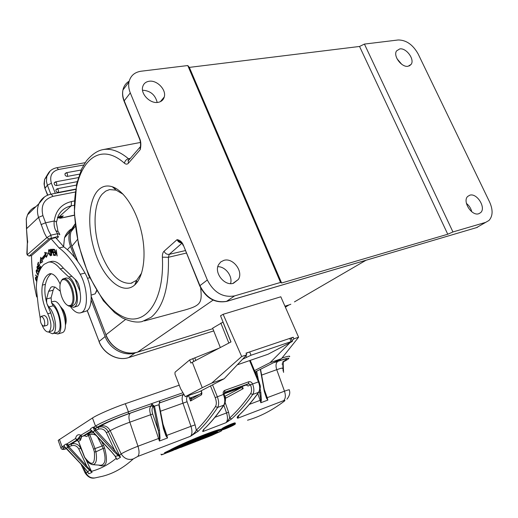 <?xml version="1.0" encoding="UTF-8"?>
<svg xmlns="http://www.w3.org/2000/svg" width="518" height="518" viewBox="0 0 518 518"><rect width="100%" height="100%" fill="white"/><g stroke="black" fill="none" stroke-linecap="round" stroke-linejoin="round"><path stroke-width="0.78" d="M65.41 173.213L64.977 173.86C64.912 175.46 65.734 176.295 67.444 176.366L79.442 174.158M54.623 182.349L54.17 183.029C54.118 184.641 54.953 185.476 56.676 185.535L77.176 181.669M56.365 189.225L55.905 189.912C55.84 191.537 56.676 192.379 58.404 192.431L75.667 189.102M294.444 301.89L365.928 260.301M255.063 372.028L281.481 358.663L298.595 337.237L280.808 296.788L223.135 314.296L220.532 315.773L230.996 341.932L192.295 362.263L202.24 387.723L211.765 383.087L241.673 356.507L223.135 314.296M223.057 322.079L212.639 328.185L220.331 347.533M213.092 300.116L137.613 352.117C131.533 353.904 125.388 353.172 119.172 349.922C113.021 346.451 108.612 341.407 105.957 334.783L125.524 319.476M200.673 287.982C202.221 302.888 200.906 305.413 184.725 310.049L144.412 320.953M72.047 246.626L71.905 246.257C70.034 241.265 69.723 236.448 70.966 231.805L75.091 224.223M140.488 142.45L102.842 149.644C110.846 148.116 119.393 151.152 128.47 158.748L130.316 158.378M466.414 203.393C469.159 205.601 470.946 208.398 471.775 211.778M217.819 266.692C225.472 266.44 232.912 276.327 230.542 283.611M200.11 286.078L183.275 244.982C181.947 241.848 179.875 240.08 177.052 239.659L179.357 241.459C180.776 241.615 182.012 242.871 183.061 245.215L183.171 245.48M182.401 243.285L181.216 242.424M130.296 92.903L207.329 279.992C213.83 292.573 222.928 297.869 234.622 295.888L280.542 282.439L281.617 283.003L447.766 234.233L452.946 231.954L364.419 44.082L359.544 46.458L189.348 67.385L187.762 65.546L141.084 71.219C134.512 72.222 130.478 75.816 128.976 82.006C128.315 85.457 128.755 89.09 130.296 92.903L124.216 100.796L139.815 138.889C141.013 141.757 141.155 145.325 140.242 149.592L140.559 145.396M134.544 285.107L134.693 284.978C143.531 277.227 146.698 255.076 141.55 232.427C136.454 209.771 123.867 190.52 112.328 186.758C106.462 184.926 101.476 186.363 97.384 191.077C87.309 202.868 87.328 233.022 96.724 256.973C105.976 281.054 123.316 294.91 134.544 285.107M207.329 279.992L199.935 285.658C206.326 298.077 215.326 303.283 226.916 301.288L476.528 227.622L488.986 220.467C492.883 216.084 493.104 209.965 489.652 202.117L418.149 53.969C412.885 44.652 406.222 39.99 398.167 39.977L364.419 44.082M397.028 58.754L401.696 64.258M142.534 90.223C150.356 90.689 155.238 94.768 157.187 102.454M408.08 66.272L411.137 64.387C414.918 59.434 406.261 47.656 399.766 48.912L396.561 50.9C392.897 55.918 401.677 67.638 408.08 66.272M485.638 222.377L452.946 231.954M469.826 195.189L467.696 196.432C462.198 201.353 471.691 216.304 478.716 213.753L480.665 212.626C486.311 207.809 476.948 192.774 469.826 195.189M187.762 65.546L280.542 282.439M223.886 260.36L220.772 261.927L218.57 264.666C213.798 272.824 224.618 286.357 233.45 283.275L238.39 279.429C243.628 271.413 232.977 257.407 223.886 260.36M157.971 102.376C161.266 101.8 163.364 100.006 164.264 96.989C166.556 89.841 157.019 79.889 149.158 81.255C145.675 81.805 143.505 83.709 142.651 86.959C140.631 94.166 150.291 103.859 157.971 102.376M189.348 67.385L281.617 283.003M359.544 46.458L447.766 234.233M75.065 223.957L69.936 231.546C68.376 236.234 68.551 241.161 70.467 246.322L74.812 257.614M91.149 300.142L105.135 336.538C109.589 348.854 124.061 356.675 135.081 352.913L136.888 352.35M123.193 194.302L116.142 190.145L109.576 189.582L105.698 191.103L102.305 194.023C92.864 204.448 92.735 232.44 101.405 254.325C109.732 274.385 119.574 284.039 130.931 283.288L136.642 280.283L141.634 273.031M96.141 292.269L96.626 290.863M91.187 295.118L95.234 293.797L96.49 290.63M73.873 307.252L77.804 306.008C80.549 303.626 81.255 298.659 79.927 291.11L75.052 279.312L63.377 268.162C59.169 263.008 55.238 260.755 51.586 261.402L51.12 261.519M79.927 291.11C79.558 285.632 77.933 281.701 75.052 279.312M48.679 331.902L52.124 330.84C53.555 329.752 54.15 327.305 53.917 323.497L50.783 312.917L47.093 304.124L48.75 306.973C54.902 312.302 58.074 331.164 53.25 333.437L52.447 333.773L48.465 331.967C46.212 332.122 44.069 329.824 42.01 325.071M36.681 296.95C33.359 282.634 31.643 268.836 31.527 255.555M26.871 251.884L27.117 254.882L29.15 256.099L31.572 255.542L51.049 238.694L59.11 247.954C66.433 253.296 73.465 262.069 80.219 274.255C87.697 287.341 88.559 308.799 81.948 312.244L80.342 312.904C77.137 313.422 73.821 311.292 70.39 306.514M60.25 291.187L55.193 287.186L52.299 286.642L50.945 287.263L48.595 291.356L46.575 298.977L46.711 302.836C44.794 295.739 44.367 289.581 45.422 284.356C46.503 279.597 48.284 276.198 50.751 274.158L51.347 273.718M41.479 258.909L40.754 257.278L40.003 263.403L42.735 261.765L42.113 260.36L45.83 255.795L46.348 257.342L48.252 253.27L44.69 252.389L45.293 254.196L41.479 258.909L42.392 258.696L46.219 253.982L45.293 254.196M38.3 262.205L37.574 264.523L40.119 269.082L40.877 266.699L40.579 266.155L39.951 268.117L39.083 266.563L39.646 264.795L39.349 264.258L38.785 266.032L38.008 264.633L38.604 262.743L38.3 262.205M37.529 277.253L35.71 274.948L37.432 277.719M36.849 281.054L36.014 277.745L36.377 277.849L36.325 277.208L35.859 277.072C35.082 278.004 35.386 279.506 36.778 281.578M51.204 249.262L50.44 249.333L51.735 255.452L51.476 252.939L52.078 252.888C52.681 251.677 52.499 250.479 51.528 249.294L51.204 249.262M48.906 253.03L49.391 254.513L50.57 255.834C51.282 255.232 51.165 253.567 50.227 250.841L49.061 249.546C48.478 249.754 48.427 250.913 48.906 253.03L49.223 250.239C50.039 250.731 50.544 252.104 50.738 254.37L50.401 255.147L49.178 252.972M38.235 274.495L36.648 272.157L36.862 270.364L38.856 272.585L36.7 269.697C35.859 270.5 36.079 272.028 37.367 274.275L38.073 275.019M39.795 270.299L38.604 267.825L37.782 268.784L37.536 266.712L37.995 267.074L38.073 266.589L37.367 266.038C36.687 267.353 36.901 268.499 38.015 269.489L38.824 268.551L39.465 269.839L39.096 270.869L38.559 270.454L38.487 270.933L39.239 271.581M52.454 249.197L53.555 255.342L55.141 255.484L55.012 254.759L53.704 254.642L53.328 252.551L54.507 252.648L54.377 251.929L53.199 251.832L52.868 249.948L54.125 250.045L53.995 249.32L52.454 249.197M55.012 250.79L57.155 255.976L56.281 249.831L56.689 254.584L54.545 249.404L55.42 255.529L55.29 250.725M60.127 284.091C56.831 276.845 53.419 273.387 49.89 273.705L47.675 274.909C45.215 276.949 43.454 280.348 42.385 285.114C40.961 294.23 42.754 303.768 47.773 313.727C51.45 321.956 51.904 327.939 49.132 331.675L48.459 331.967M40.184 318.078L38.274 305.911L36.279 287.503C36.797 276.308 39.4 268.583 44.101 264.329L48.485 262.14C52.117 261.493 56.035 263.753 60.237 268.926L68.79 277.013C76.12 281.009 80.568 303.762 74.663 306.857L73.562 307.336L70.144 306.345M52.739 333.689L57.718 332.174C62.574 329.888 59.428 311.085 53.25 305.782L51.658 303.121L51.088 297.805L53.134 290.197L54.662 286.933M51.658 303.121C59.292 306.63 64.413 331.798 57.951 333.903L54.235 333.262M57.679 334.019L62.387 332.647C70.183 329.94 61.364 298.834 53.555 301.437L53.302 301.508M80.866 312.762L86.642 310.955C93.298 307.504 92.489 286.098 84.991 273.064C78.231 260.923 71.173 252.188 63.824 246.872L55.737 237.658L51.049 238.694M65.417 324.896C66.356 320.228 65.462 315.145 62.73 309.647L60.418 306.52M65.41 325.051C66.906 320.927 66.233 315.909 63.403 309.997L60.341 306.391M29.15 256.099L48.938 238.908L57.763 236.512L58.631 236.758L56.391 238.675M57.763 236.512L57.55 233.696L59.797 234.311L59.628 234.796M59.453 233.747L58.256 231.624L55.879 230.775L57.55 233.696L50.965 235.14L46.814 237.626L48.938 238.908M27.765 241.038L27.35 242.366L27.117 254.882L46.814 237.626L44.412 233.119L38.552 217.366L26.696 228.58L26.276 218.81L27.519 214.86L26.353 218.725M55.879 230.775C54.319 227.823 53.768 224.559 54.228 220.979C55.963 221.445 56.689 222.021 56.391 222.701L57.899 230.95M26.185 219.315L26.269 218.816M58.307 217.055L59.615 217.838L57.492 217.592M40.993 224.637L45.357 222.857L54.228 220.979C55.789 210.47 61.525 203.995 71.445 201.547L71.251 205.866L59.156 216.764L63.28 215.902L61.053 217.89L59.615 217.838L63.28 215.902L58.948 216.9M60.502 217.43L59.272 216.841M43.9 326.191L46.963 325.349L47.818 324.404C48.174 319.774 47.028 316.809 44.38 315.494L44.295 315.52M70.862 306.216L73.109 305.614C76.936 303.529 77.532 297.675 74.903 288.066C72.326 281.209 69.412 277.855 66.162 277.998L65.954 278.049M40.359 317.314L41.22 316.349C43.862 317.663 45.008 320.642 44.658 325.272L43.81 326.217C41.175 324.909 40.028 321.943 40.359 317.314M61.02 281.3L62.348 279.286L63.63 278.626C66.874 278.49 69.781 281.85 72.352 288.72C74.786 297.183 74.514 302.907 71.536 305.885L69.121 306.209L67.243 305.16M61.467 296.128C59.253 288.558 59.408 283.216 61.946 280.102L62.134 279.953C65.397 278.47 68.499 281.514 71.445 289.076C73.757 297.112 73.498 302.551 70.681 305.387L68.389 305.691C65.676 304.642 63.364 301.45 61.467 296.128M45.772 252.654L46.219 253.982M46.931 256.099L46.756 255.581L45.83 255.795M40.961 262.833L41.453 258.851M38.079 264.4L37.574 264.523M38.785 266.032L39.29 265.909M39.951 268.117L40.462 267.994M35.658 275.472L36.053 275.375M51.476 252.939L52.331 252.745M52.15 252.784L52.014 252.136M51.535 249.877L51.399 249.262M51.988 249.799L50.861 250.032L51.645 250.019L51.871 252.169L51.327 252.221L50.861 250.032M52.046 249.922L51.645 250.019M49.527 250.168L49.598 249.793M37.128 270.305L37.231 269.872M38.578 272.649L38.688 273.083M38.481 269.03L38.241 268.674M37.782 268.784L39.07 268.084M38.487 270.933L38.915 270.83M55.083 255.173L54.409 254.701M54.002 252.395L53.911 251.89M53.535 249.793L53.445 249.275M54.487 255.121L53.555 255.342M54.066 249.754L52.868 249.948M54.455 252.35L53.328 252.551M228.839 343.065L220.836 323.044M230.918 341.977L222.98 322.131M298.595 337.237L293.9 338.824L293.194 337.244L291.155 338.332M292.359 341.265L291.084 338.17L289.789 338.396L293.194 337.244M242.515 359.278L251.01 355.244L291.11 341.608L289.789 338.396L246.031 353.146L246.743 354.791L241.673 356.507M293.9 338.824L292.1 340.63M290.093 342.631L270.092 362.652L254.48 370.623M281.481 358.663L270.092 362.652M239.174 415.054L237.671 418.24C236.856 417.793 237.017 417.035 238.157 415.973L238.714 415.481C245.7 408.974 252.389 401.217 258.78 392.21M247.52 420.215C259.958 416.712 272.293 410.308 284.531 400.99C285.295 400.291 284.991 400.181 283.611 400.667L237.671 418.24L238.021 416.09M199.689 394.321L189.659 398.251L191.492 398.977L190.52 401.01L188.571 395.525M159.136 404.5L159.822 400.848L158.437 401.236L128.425 411.823L128.367 413.778C117.081 417.715 102.085 424.197 97.52 427.104L95.713 428.224L98.595 427.208C102.771 426.159 106.015 427.667 108.327 431.727L119.503 455.471L119.062 455.698L114.627 450.323L95.843 430.089L94.548 430.62L94.846 430.97L95.843 430.089L98.575 429.124L98.595 427.208L100.414 426.087C104.597 425.038 107.854 426.554 110.179 430.633L106.352 432.731L114.627 450.323L113.623 451.197L118.35 455.639L118.557 455.167M61.059 448.4L58.191 440.358L92.469 417.987C97.274 414.782 113.261 407.828 125.317 403.716L179.241 385.178M188.617 395.629L190.52 401.01L201.159 395.066C201.988 394.373 202.078 393.078 201.424 391.168L201.256 390.747M87.302 471.244L88.714 473.828L87.633 471.73L87.743 472.196L85.088 472.876C87.853 477.097 91.136 478.781 94.93 477.933L102.655 476.236C113.436 473.53 123.627 467.76 133.256 458.935L137.788 456.442L190.52 436.273C193.525 434.045 195.461 432.025 196.322 430.218L195.105 424.87L187.069 401.735C186.286 399.119 186.448 397.358 187.561 396.451L188.364 395.597M162.995 424.158L166.841 435.379L190.967 426.314C192.411 430.989 192.262 434.311 190.52 436.273L198.323 431.144L196.322 430.218C203.004 423.692 209.389 415.805 215.475 406.552C216.673 404.357 216.582 401.385 215.21 397.643L210.483 385.91M204.157 429.014L202.862 431.552L202.648 431.099L204.04 429.131C211.02 422.494 217.67 414.465 223.996 405.05M224.87 396.361L241.31 387.594L243.195 388.636L242.275 386.396M241.31 387.594L224.022 393.835M224.041 392.974L246.231 384.971L248.128 386.027L250.466 384.783L248.562 383.728L224.663 392.34L224.139 394.204M250.505 384.88L252.551 383.896L250.505 384.88C251.865 388.526 251.91 391.433 250.641 393.609C243.978 403.185 236.991 411.318 229.681 418.026L231.617 418.939L225.932 422.727L227.693 421.147L228.257 421.315M235.185 423.569L235.023 423.174C236.661 421.626 225.388 426.256 222.345 428.354L221.685 429.098M221.205 430.082C226.56 425.582 189.737 439.704 170.94 449.507L171.691 450.207C190.112 440.663 226.023 426.774 221.374 430.97L221.464 430.872M170.985 449.624L164.517 452.758L164.763 453.386L171.29 450.239M202.648 431.099L203.334 430.452L202.862 431.552L225.932 422.727C227.765 420.765 227.972 417.502 226.554 412.95L228.58 412.244L229.681 418.026L227.693 421.147M203.334 430.452L203.522 429.649M249.3 404.403L260.159 400.323L260.819 402.751L261.337 400.155L260.871 392.657L259.725 392.819L260.858 400.071L260.819 402.751L267.858 400.09L266.731 397.863L267.204 397.682L267.858 400.09L266.517 398.212L264.297 391.394L264.581 391.135L260.612 369.561M266.517 398.212L264.594 391.213M58.191 440.358L58.437 441.025M76.301 439.458L75.505 438.552L76.534 439.245L77.642 439.206L76.301 439.458M66.971 444.276L68.726 444.943L71.478 443.958L71.484 445.733L68.881 446.671L66.971 444.276L66.298 444.302L75.505 438.552C76.379 435.081 78.153 433.974 80.834 435.224L81.177 435.949M87.885 472.196L88.714 473.828L92.036 472.384L91.459 471.328L68.881 446.671L67.949 447.487L67.67 447.163C66.764 445.525 66.492 444.554 66.848 444.25M98.627 465.099C106.345 468.052 108.346 462.373 104.63 448.076L103.464 445.253L102.124 446.011L103.147 448.413L95.927 451.825L94.982 448.575L102.124 446.011L97.319 436.564M93.771 432.737L88.902 433.197L92.217 431.144M115.643 456.934L116.777 459.498L120.526 457.239L119.062 455.698L118.959 456.08L118.35 455.639L115.261 456.339M111.823 452.072L115.475 456.5L116.777 459.498L116.472 458.436M91.79 430.613L90.3 429.726L92.858 431.662M91.323 430.4L111.81 452.169L115.339 456.462L116.343 458.436L115.624 456.908M96.937 436.15C95.124 434.388 92.748 433.909 89.815 434.719L89.167 433.987L87.218 433.857L88.429 435.34L86.454 436.551L84.777 435.742M104.63 448.076L103.147 448.413C106.248 458.592 105.53 464.212 100.984 465.274L100.278 465.222M91.803 464.536L92.832 464.685C96.212 464.05 97.242 459.764 95.927 451.825L94.367 451.91M77.927 440.727L78.483 441.446L77.927 440.727L75.926 440.844L77.972 440.876M83.612 455.005L78.496 441.491M76.431 440.688L78.833 439.044L80.4 439.245L80.471 440.216L81.786 436.285M67.67 447.163L68.661 446.497L68.726 444.943L79.027 438.714L80.4 439.245M80.394 435.755L82.109 436.292M90.339 429.59L80.834 435.224L81.637 436.143L82.66 436.266M94.548 430.62C93.59 428.865 93.318 427.816 93.719 427.48L93.104 427.551L95.5 426.061C100.343 422.941 116.369 416.006 128.425 411.823L125.317 403.716M118.959 456.08L120.526 457.239L119.503 455.471L121.147 453.91C124.967 451.657 130.575 449.1 137.969 446.225L159.486 438.15L158.288 430.348L152.706 414.011C151.638 410.444 151.813 408.061 153.224 406.857L151.541 405.639L151.657 403.736L153.587 406.403L158.288 430.348L159.499 430.18L160.017 438.234L159.486 438.15L159.414 441.038L167.547 437.969L164.4 430.808L163.83 428.386L163.448 428.716L166 435.988L167.547 437.969L166.841 435.379L166 435.988M95.713 429.992L93.013 431.824M93.855 427.505L95.61 429.901L95.713 428.224L93.719 427.48M88.06 472.325L84 467.275L87.756 471.781L89.536 470.221L85.587 466.42L86.519 465.611L78.84 449.08C77.117 446.03 74.663 444.91 71.484 445.733M91.213 471.658L89.536 470.221L89.802 469.735M66.453 448.348L63.876 446.102L64.323 445.83L64.096 445.279L66.181 443.978L66.304 444.302M68.758 446.574L66.336 448.232M84 467.275L63.876 446.102M88.287 472.999L87.853 472.131M80.86 463.908L85.107 472.915M283.566 372.397L283.191 364.07L282.796 363.804L283.113 371.005M282.815 363.675L283.171 363.895L282.834 363.558L281.993 364.089M283.197 361.972L283.119 362.561M282.834 363.558L283.411 361.855M286.933 399.197L287.004 399.138C289.601 395.81 290.358 392.799 289.284 390.106C289.886 389.426 288.286 389.789 284.486 391.187L276.735 369.684L261.629 375.084M159.499 430.18L154.552 406.481L153.509 406.688M154.552 406.481L151.657 403.736M159.168 403.496L159.822 400.848L159.738 402.758L159.285 403.036L183.566 394.457M153.587 406.403L159.084 404.681M91.718 430.698L82.789 436.227L84.194 435.729L85.509 436.104M85.211 435.994L84.609 435.703M81.637 436.24L80.394 438.96M88.015 434.518L89.167 433.987L88.902 433.197L84.084 435.767M89.815 434.719L88.429 435.34L93.59 449.197L94.982 448.575L89.815 434.719M93.59 449.197L94.367 451.903C95.254 465.009 92.036 466.828 84.706 457.368L78.568 441.381L80.471 440.216M235.211 423.989L235.276 423.802C236.817 422.312 225.602 426.929 222.598 428.982L221.885 429.713M222.889 429.124C218.492 431.721 230.633 427.046 234.414 424.676C238.902 421.905 226.638 426.592 222.889 429.124L222.345 428.354M233.612 424.987C237.497 422.604 227.072 426.573 223.705 428.813C220.014 431.021 230.257 427.078 233.612 424.987L229.234 426.91M228.309 427.318L225.44 428.477M224.501 428.807L223.258 429.118M233.955 424.333L233.327 424.838L233.191 424.501M228.36 427.078L228.982 426.838M224.294 428.457L227.253 426.923M230.581 425.446L228.451 426.366M231.125 425.226L230.588 425.822L231.462 425.608M231.397 425.123L231.086 425.641M231.468 425.097L231.339 425.589M230.737 426.049L228.574 427.331M229.124 427.046L228.542 427.344M229.487 426.618L230.387 426.223M230.588 425.822L227.655 426.735M227.81 426.89L224.398 428.71M227.901 426.929L230.601 425.848M230.633 425.835L226.89 427.577M229.351 426.333L229.901 426.411M230.989 425.718L228.049 426.832M221.574 430.594C222.818 429.254 218.233 430.4 207.815 434.019C195.603 438.804 183.398 444.185 171.193 450.148M190.397 441.899L178.975 447.099C192.903 440.281 217.113 430.769 217.825 432.064L217.618 432.064M182.718 445.363L217.061 432.083M211.053 433.683L195.331 439.756M186.091 444.632L184.201 445.363M179.623 447.131L175.304 449.533L184.304 445.474M167.541 452.544L177.059 448.128M172.436 449.915L167.502 452.564L172.837 450.511L177.331 448.303L165.119 453.509L170.681 450.751L170.202 449.922M172.241 450.148L170.681 450.751M160.994 454.124L161.428 454.914L165.1 453.515L161.221 454.713M185.839 444.884L172.578 450.472M196.335 440.663L192.702 442.812L180.633 447.494L193.823 441.634M192.333 442.217L182.291 446.574M175.226 449.585L180.245 447.494M189.562 443.822L194.768 441.459L189.562 443.822M192.502 442.819L192.657 442.437M191.867 442.799L192.256 442.644M195.241 441.504L197.131 441.096L203.956 437.716M211.189 434.913L211.35 435.308L211.143 434.932M220.674 431.241L218.874 431.934M211.111 434.945L211.221 435.625L217.871 432.323M210.962 435.152L208.34 436.014M208.463 436.124L199.76 440.009M209.253 435.903L209.427 436.331L209.317 435.871M209.356 436.344L206.973 437.024M194.969 441.673L202.965 438.099M267.968 354.28L237.289 364.821L267.968 354.28L291.874 341.699L292.405 341.375L291.11 341.608M202.24 387.723L185.289 396.684L199.508 391.66L224.164 378.749L246.743 354.791M224.164 378.749L211.765 383.087M185.289 396.684L180.614 388.733L174.967 374.125L175.032 372.215L189.666 359.926L190.896 363.079L192.295 362.263M219.056 348.206L189.666 359.926M251.01 355.244L249.676 351.923L246.115 353.334M66.097 172.902L66.388 172.708L67.489 173.925L67.444 176.366M83.696 164.996L58.579 169.47C51.787 171.419 49.385 176.003 51.392 183.23L55.284 193.337M85.133 162.704L56.87 167.702L58.579 169.47M51.392 183.23L47.378 185.204L46.432 181.391L46.782 176.47L50.168 170.979M47.675 174.262L44.58 179.481L44.308 185.01L45.163 188.17L47.378 185.204L50.835 194.198M75.622 189.407L51.12 194.14L53.056 196.348L75.239 192.029M137.387 352.188L212.833 328.671L137.535 352.162M284.945 306.19L289.154 304.882L284.952 306.203M77.415 239.543L71.905 246.257L77.784 261.538M91.246 296.536L105.957 334.783L91.252 296.937M234.622 295.888L226.444 301.424M183.275 244.982L199.715 285.865C205.983 298.251 214.964 303.431 226.651 301.405M181.701 242.936C179.61 242.838 178.062 241.744 177.052 239.659L164.044 251.249C162.833 252.428 162.27 254.403 162.374 257.174C164.692 303.483 143.564 328.613 120.914 315.637C98.239 303.302 78.231 260.509 75.078 220.506C70.111 171.821 94.393 136.512 124.43 163.215C124.909 160.891 126.256 159.402 128.47 158.748L129.358 159.188M102.842 149.644C97.319 150.732 91.841 154.474 86.422 160.884L81.76 168.641L76.677 183.786L74.301 212.768L78.535 244.781L88.669 275.498L103.406 300.803L114.672 312.652L122.442 317.968C130.102 321.594 136.616 322.805 142.003 321.607L151.094 317.314C163.384 307.109 169.146 287.101 168.395 257.291L186.286 253.088M164.044 251.249C165.229 253.58 166.958 254.61 169.25 254.338L168.395 257.291L162.374 257.174M128.412 163.209L140.242 149.592L140.022 147.144L128.211 160.813L128.412 163.209C127.26 164.446 125.932 164.446 124.43 163.209M129.837 158.929L128.218 160.787M140.184 148.09L140.495 146.16M129.17 81.171C125.868 83.158 123.789 86.098 122.941 90.009C122.274 93.428 122.701 97.028 124.216 100.796L124.229 101.554M140.1 139.659L139.815 138.889M226.754 301.379L476.528 227.622M70.195 230.86L65.812 236.286M87.244 310.515L99.087 341.472C103.458 353.632 117.754 361.324 128.678 357.582L128.593 357.621C117.631 361.363 103.373 353.697 99.016 341.543L105.135 336.538M99.139 341.615L87.173 310.573M135.081 352.913L128.678 357.582L213.727 330.918M70.94 229.202C67.929 231.358 65.786 234.214 64.517 237.768L63.597 246.71M70.467 246.322L67.392 249.734M285.392 307.206L288.902 304.96M106.048 335.023L105.847 334.893C110.522 347.915 125.764 356.151 137.477 352.175M181.941 243.227L169.25 254.338L185.269 250.608M47.773 313.727L50.783 312.917M51.47 261.428L48.368 262.166M63.377 268.162L60.237 268.926M71.95 276.224L68.79 277.013M48.97 274.041L50.628 273.64M42.385 285.114L45.422 284.356M47.093 304.124L46.711 302.836M53.25 305.782L48.75 306.973M46.575 298.977L51.088 297.805M53.134 290.197L48.595 291.356M80.219 274.255L84.991 273.064M59.11 247.954L63.824 246.872M51.12 194.14C45.474 195.344 41.401 198.536 38.908 203.703C37.115 207.971 36.998 212.522 38.552 217.366L42.91 215.579L48.459 230.536L50.965 235.14L51.191 237.969M27.648 242.89L26.47 228.574L26.276 218.81M42.91 215.579C40.592 205.542 43.972 199.139 53.056 196.348M35.917 206.637C32.064 208.288 29.267 211.033 27.519 214.86L38.908 203.703L44.574 196.872M58.67 216.951L57.66 217.152M74.255 205.257L71.251 205.866C65.417 207.155 61.105 210.412 58.314 215.656L56.436 222.183M71.445 201.547L74.417 200.952M47.824 195.118L45.144 188.921M74.391 215.093L60.399 218.233L57.472 217.664M59.829 217.741L58.508 217.003M37.367 274.275L37.775 274.177M38.112 268.389L39.018 268.175M215.21 397.643L223.426 394.425C222.824 392.482 223.29 391.129 224.818 390.365L248.75 381.779C250.369 381.403 251.638 382.109 252.551 383.896M212.529 384.835L217.333 396.736C218.984 401.236 219.088 404.798 217.638 407.433C211.499 416.705 205.063 424.611 198.323 431.144M250.641 393.609L252.745 394.47C254.28 391.854 254.221 388.364 252.59 383.993L258.417 381.883L249.611 360.599M258.417 381.883L259.078 381.727C259.829 385.398 261.396 385.683 259.194 391.621L258.553 392.327C260.094 389.717 260.049 386.234 258.417 381.883M238.157 415.973C245.254 409.414 252.052 401.528 258.553 392.327L252.745 394.47C246.024 404.066 238.979 412.224 231.617 418.939M201.159 395.066L201.385 393.719C201.664 393.317 201.631 392.502 201.249 391.284L201.424 391.168M182.576 392.871L159.822 400.848M192.146 398.562L191.492 398.977M190.708 397.513L191.925 398.646L191.589 398.873L201.58 393.22M201.47 391.291L201.075 390.837M187.859 396.283L187.652 395.849M187.322 395.966L187.561 396.451M187.069 401.735L182.958 403.198C181.682 399.009 181.896 396.108 183.592 394.496M160.451 411.24L182.958 403.198L190.967 426.314L195.105 424.87M203.419 429.694C210.515 422.999 217.295 414.827 223.744 405.18L217.638 407.433L215.469 406.559M223.744 405.18C225.207 402.544 225.116 398.996 223.465 394.522L224.197 394.347C225.019 398.077 226.457 398.653 224.456 404.364L223.744 405.18M228.58 412.244L225.155 402.473M225.278 398.413L243.195 388.636M224.177 394.302L223.426 394.425M224.818 390.365L224.663 392.34M246.231 384.971L248.562 383.728L248.744 381.779M214.944 417.307L226.554 412.95L223.847 405.27M224.987 396.82L225.906 397.792M283.611 400.667C285.573 398.705 285.865 395.545 284.486 391.187L267.204 397.682L264.284 389.517M261.337 400.155L260.159 400.323L257.77 393.622M260.379 369.684L264.297 391.394M260.871 392.657L260.133 388.85M258.437 380.186L256.734 371.438M282.284 368.447C283.003 367.722 281.151 368.136 276.735 369.684C275.492 365.624 275.893 362.827 277.946 361.292L274.598 362.47M283.152 361.583C289.012 358.249 287.276 358.158 277.946 361.292M282.537 362.224L285.386 360.793C291.433 357.362 289.672 357.258 280.102 360.476L275.006 362.263M280.102 360.476L280.465 359.233M281.928 358.1C288.014 356.086 290.54 355.652 289.504 356.792M97.52 427.104L95.5 426.061L92.469 417.987M90.734 429.034L90.598 428.69L92.968 427.208L93.104 427.557M59.421 439.413L62.16 446.892L64.219 445.603M80.912 448.005L80.678 448.148C78.522 444.327 75.453 442.935 71.478 443.958L76.858 440.637M82.071 451.146L80.678 448.148L78.84 449.08M86.124 459.861L91.459 471.328C100.084 469.075 108.32 464.756 116.174 458.378L115.132 456.164M103.464 445.253L101.321 440.876M93.175 431.993L111.888 452.143M91.479 430.503L90.3 429.726M80.225 435.774L77.642 439.206L79.027 438.714L80.594 435.774M113.623 451.197L94.846 430.97M133.249 458.935C128.27 460.334 124.236 458.657 121.147 453.91L110.179 430.633C114.653 428.172 121.206 425.356 129.83 422.183L137.969 446.225C139.446 451.081 139.387 454.487 137.788 456.442M152.706 414.011L129.83 422.183C128.483 417.663 128.658 414.653 130.361 413.15C117.146 417.948 107.161 422.261 100.414 426.087M130.361 413.15L151.541 405.639L128.367 413.778M98.575 429.124C101.91 428.282 104.507 429.487 106.352 432.731M160.017 438.234L159.414 441.038L150.615 414.75C149.288 410.295 149.501 407.316 151.256 405.808L153.224 406.857M94.923 477.92C90.76 478.328 87.743 476.534 85.871 472.539L82.861 466.058M66.485 448.387L84.058 467.249M85.587 466.42L67.949 447.487M64.873 446.943L63.85 446.225M65.663 447.649L66.239 448.225M66.569 448.569C62.425 449.669 61.584 449.43 64.038 447.843L65.138 447.163M66.582 448.582C63.235 449.941 61.344 449.682 60.917 447.798L62.16 446.892L64.038 447.843M183.527 394.405L159.453 402.933M158.871 404.959L163.448 428.716M84.706 457.375L84.79 457.776M92.819 464.685L89.996 463.733C89.187 462.917 88.928 463.998 84.674 457.569L83.579 454.933M255.866 371.743L256.598 375.731M259.427 391.187L259.725 392.819L259.259 391.511M224.793 428.787L229.034 426.819L226.606 427.758M226.8 427.635L229.377 426.638M171.691 450.207L221.374 430.97L171.685 450.207M178.975 447.099L217.825 432.064M182.964 445.843L178.639 447.843M179.435 447.364L177.156 448.245M175.738 448.64L171.419 450.621M196.16 440.883L193.907 441.757M204.079 437.82L195.649 441.673M207.349 436.402L204.655 437.71M218.991 432.044L211.221 435.625M199.987 439.989L209.356 435.852M209.427 436.331L220.461 431.475M209.408 436.337L201.56 439.374M199.961 439.996L197.228 441.058M195.623 441.679L192.741 442.799M191.207 443.389L182.284 446.853M246.426 357.161L245.856 355.736M193.836 361.454L192.832 358.883M194.897 358.113L195.798 360.418M55.322 182.032L56.65 182.925L56.676 185.535M57.051 188.915L58.385 189.828L58.404 192.431M56.87 167.702C51.774 168.745 48.414 171.665 46.782 176.47L44.58 179.481L44.049 183.929L44.768 187.872L47.565 195.228M70.966 231.805L75.324 226.308M128.211 160.813C127.816 160.567 128.276 160.036 129.584 159.22M140.184 148.103C140.818 144.846 140.637 141.874 139.64 139.18L124.048 101.107C122.552 97.254 122.183 93.551 122.941 90.009L128.976 82.006M411.137 64.387L409.33 65.915M238.39 279.429L232.893 283.411M164.264 96.989L160.366 101.67M477.518 227.266L476.34 227.713M480.665 212.626L478.813 213.727M213.727 330.924L128.626 357.608M69.936 231.546L64.517 237.768L63.539 246.665M77.467 261.098L71.814 246.4C69.956 241.369 69.677 236.499 70.972 231.786M290.831 304.241L289.063 304.921M137.697 281.501L135.949 281.96M132.051 282.99L130.931 283.288M115.831 188.345L114.433 188.623M116.142 190.145L112.328 186.758M136.642 280.283L134.693 284.978M76.237 281.144L76.774 281.002M87.438 278.308L89.685 277.739M48.485 262.14L51.586 261.402M53.555 301.437L51.308 302.033M26.47 228.574L27.35 242.366L26.852 253.801M59.091 216.841L60.01 216.692M60.043 216.686L57.627 217.23M60.399 218.233L74.404 215.294M41.22 316.349L44.38 315.494M63.63 278.626L66.162 277.998M61.946 280.102L62.348 279.286M68.389 305.691L69.121 306.209M36.014 277.745L36.364 277.661M51.91 252.162L52.499 252.026M50.401 255.147L51.029 254.998M49.223 250.239L49.838 250.097M36.862 270.364L37.581 270.195M38.073 266.582L37.536 266.712M39.096 270.869L39.595 270.752M38.824 268.551L39.31 268.434M250.246 360.386L259.065 381.688M100.965 465.281L99.968 465.203M100.984 465.274L92.884 464.678M81.184 435.955L82.75 436.247L84.117 435.761M87.684 471.82L88.3 473.025M283.385 361.914L283.191 363.72M159.181 404.785L163.83 428.38M85.243 436.014L84.162 435.748M221.607 428.904L221.859 429.519C221.108 430.005 221.827 429.946 224.016 429.364L233.883 424.993M224.255 428.477L233.922 424.333M217.709 432.077C217.586 431.895 215.158 432.077 205.154 435.787M200.79 437.496L193.441 440.572M81.106 170.04L66.395 172.708L64.977 173.86M78.289 177.622L55.601 181.837L54.17 183.029M76.399 185.094L57.33 188.727L55.905 189.912"/></g></svg>
